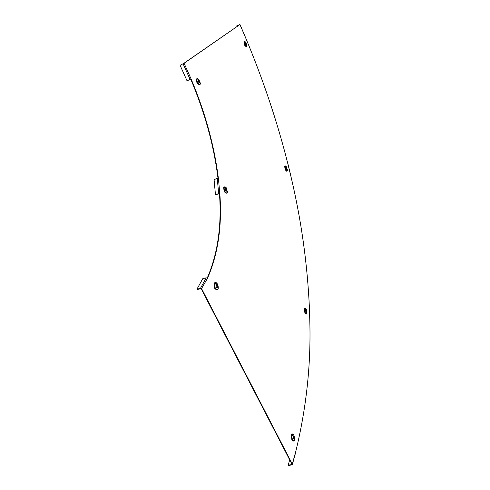 <?xml version="1.0" encoding="UTF-8"?>
<svg xmlns="http://www.w3.org/2000/svg" width="490" height="490" viewBox="0 0 490 490"><rect width="100%" height="100%" fill="white"/><g stroke="black" fill="none" stroke-linecap="round" stroke-linejoin="round"><path stroke-width="0.73" d="M218.669 193.593L217.26 178.458L214.075 179.554L215.459 194.671L218.669 193.593L219.832 193.636C222.184 225.994 218.05 254.237 207.435 278.369L206.229 277.799L202.762 278.688L196.949 289.18L200.484 288.304L201.715 288.886L292.31 464.11L291.862 464.9L288.371 465.5L288.2 465.175L289.688 459.871M295.856 451.755L295.838 451.272C306.311 408.121 310.979 365.081 309.839 322.151L309.839 322.445M309.545 309.527L309.478 309.343C307.53 264.539 301.319 220.114 290.846 176.063L287.808 163.587M245.374 37.197L245.386 37.228C263.099 79.49 277.23 121.575 287.783 163.482M217.26 178.458L218.411 178.507C214.338 145.763 205.224 112.565 191.076 78.921L187.082 80.887L180.075 65.268L184.081 63.271L239.935 24.531L236.842 25.768L237.117 26.411M183.732 63.418L239.935 24.531L245.386 37.228M218.019 178.378C213.94 145.732 204.851 112.645 190.745 79.117M215.459 194.671L219.471 193.758C221.799 225.921 217.713 254.028 207.221 278.087M196.949 289.18L197.164 289.572L200.698 288.69L201.304 288.996L291.918 464.171L292.31 464.11L295.838 451.272M239.475 24.776L236.842 25.768M183.248 63.694L184.081 63.271L191.076 78.921M180.075 65.268L183.089 63.774L190.096 79.435M218.411 178.507L219.832 193.636L219.471 193.758M201.304 288.996L207.435 278.369M200.698 288.69L200.484 288.304L206.229 277.799M291.918 464.171L291.862 464.9M291.838 464.03L291.691 464.575L288.2 465.175M214.038 283.722L214.455 282.92M214.957 288.702L214.406 287.765L214.038 283.471M217.039 289.768L216.617 289.896L214.834 288.604M217.597 287.55C216.335 287.746 215.808 286.711 216.017 284.445C217.278 284.255 217.799 285.29 217.597 287.55M217.468 286.889L217.242 287.275L216.176 284.549L217.468 286.889L217.107 286.999M214.351 282.957L215.165 282.601M214.406 287.765L214.381 287.434M223.691 187.596L223.991 187.039M224.549 191.933L224.046 191.026L223.691 187.4M226.539 193.158L226.166 193.287L224.426 191.817M226.864 191.259C225.761 191.131 225.296 190.157 225.461 188.332C226.564 188.466 227.029 189.44 226.864 191.259M226.748 190.684L225.584 188.454L226.472 190.782M223.961 187.045L224.481 186.874M196.496 79.037L196.998 78.614M197.323 83.178L196.79 82.216L196.508 78.902M199.308 84.868L197.176 83.037M199.675 82.908C198.511 82.455 198.04 81.444 198.26 79.888C199.424 80.342 199.896 81.346 199.675 82.908M199.571 82.363L198.334 80.042L199.32 82.467M243.922 41.901L244.228 41.583M244.657 45.252L243.922 41.773M246.152 46.74L244.547 45.129M246.274 46.691L246.66 46.55M246.458 45.141C245.613 44.676 245.245 43.831 245.343 42.606C246.188 43.077 246.556 43.922 246.458 45.141M246.36 44.7L245.398 42.734L246.194 44.774M284.623 166.606L285.217 165.994M285.401 170.012L284.604 166.422M286.742 171.114L285.284 169.944M287.048 169.558C286.319 169.405 285.964 168.615 285.995 167.182C286.73 167.341 287.079 168.131 287.048 169.558M286.95 169.105L286.074 167.286L286.773 169.166M304.143 309.368L304.321 308.675M305 313.226L304.112 309.117M306.287 314.035L304.884 313.19M306.746 312.271C305.999 312.491 305.619 311.689 305.613 309.864C306.36 309.649 306.74 310.452 306.746 312.271M306.63 311.75L305.723 309.937L306.397 311.812M304.272 308.688L304.988 308.326M291.36 435.567L291.624 434.575M292.328 440.302L291.844 439.555L291.323 435.249M293.479 441.067L292.205 440.271M294.441 438.685C293.522 439.346 293.075 438.464 293.1 436.045C294.012 435.39 294.459 436.265 294.441 438.685M294.306 438.048L294.165 438.526L293.24 436.088L294.306 438.048L293.957 438.115M291.526 434.606L292.659 433.913M291.844 439.555L291.807 439.218M309.478 309.343L309.839 322.151M215.986 282.583L214.755 283.024C214.081 286.24 214.859 288.488 217.095 289.768L217.811 289.363M214.828 283.042C213.285 285.315 216.58 291.771 217.946 289.174L218.197 288.518L217.156 283.63C216.237 282.399 215.459 282.203 214.828 283.042L216.017 284.445M218.246 288.004L218.062 285.872M216.059 284.812L216.372 284.721M225.118 186.788L224.334 187.021C223.795 189.746 224.549 191.786 226.594 193.14L227.133 192.852M224.402 187.033C223.066 188.564 225.994 194.64 227.17 192.803L227.403 192.252L226.141 187.603L224.402 187.033L225.461 188.332M227.434 191.811L227.403 190.99M197.684 78.461L197.145 78.553C196.551 81.04 197.366 83.092 199.583 84.697L199.963 84.574M197.207 78.565C195.761 79.503 198.707 85.781 200 84.519L200.312 83.888L198.793 79.282L197.207 78.565L198.26 79.888M199.167 84.868L200.128 84.372M200.324 83.508L200.275 82.798M244.737 41.442L244.436 41.491C244.124 43.5 244.792 45.209 246.439 46.617L246.868 46.158L246.776 44.811M246.684 46.526L245.404 41.913L244.492 41.503C243.499 42.116 245.821 47.383 246.691 46.507L246.752 46.434M244.492 41.503L245.343 42.606M285.554 165.951L285.107 166.122C284.88 168.284 285.48 169.932 286.901 171.059L287.195 170.894M286.393 166.753L285.162 166.135C285.1 168.958 285.799 170.52 287.25 170.82L287.324 169.228M285.162 166.135L285.995 167.182M305.368 308.332L304.658 308.761C304.431 311.315 305.019 313.079 306.421 314.047L306.752 313.87M306.642 310.182L305.956 308.829L304.719 308.774C303.923 310.672 306.275 315.676 306.948 313.526L306.948 311.285M304.719 308.774L305.613 309.864M293.155 433.993L291.967 434.808C291.611 438.011 292.242 440.075 293.859 441L294.294 440.761M292.04 434.826C291.036 437.735 293.835 443.223 294.686 440.032L293.865 434.691C293.087 433.638 292.481 433.681 292.04 434.826L293.1 436.045M290.889 176.094L287.832 163.513M245.41 37.203L239.965 24.506M292.383 464.416L295.905 451.572M309.901 322.255L309.539 309.453M215.551 282.497L217.156 283.63C217.977 284.953 218.326 286.583 218.197 288.518L217.946 289.18L216.617 289.896M224.861 186.745L226.141 187.603L227.403 192.252L226.166 193.287M199.994 84.543L200.312 83.888L198.793 79.282L197.513 78.437M245.404 41.913L244.651 41.43M285.419 165.926L286.129 166.386L287.342 170.587L286.54 171.182M305.141 308.29L305.956 308.829L306.979 313.429L306.023 314.145M292.757 433.895L293.865 434.691L294.692 440.02L293.394 441.08"/></g></svg>
